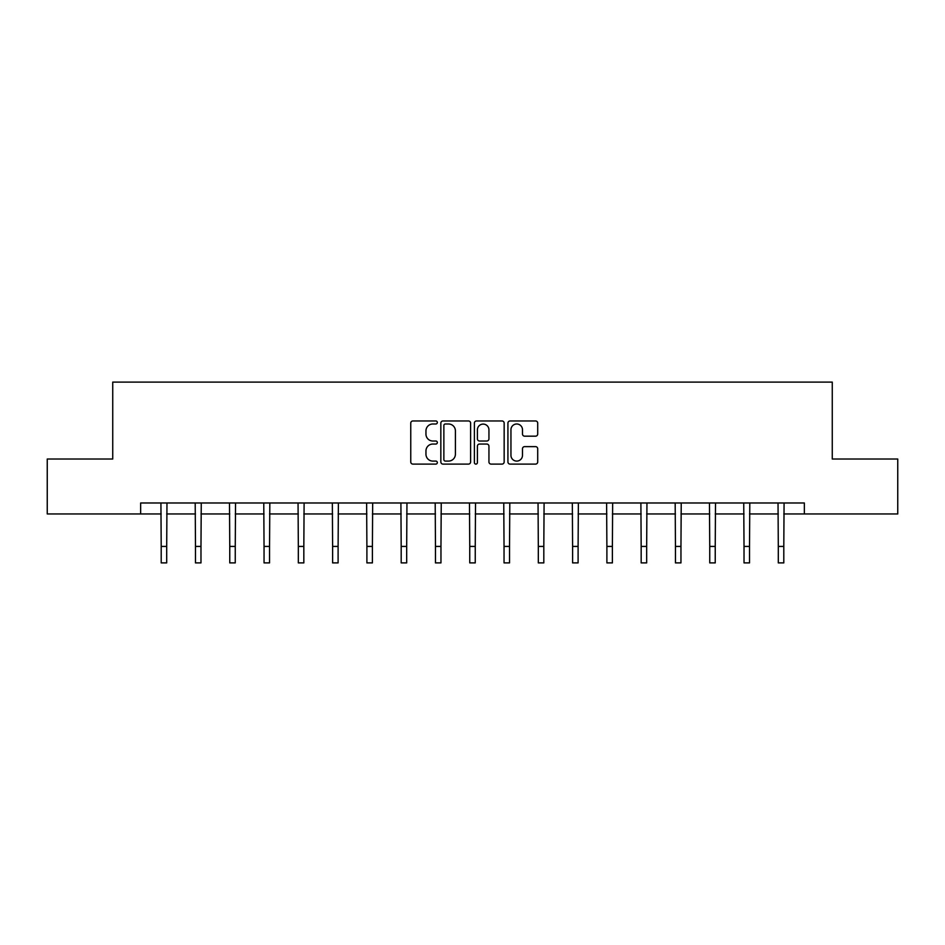 <?xml version="1.0" encoding="UTF-8"?>
<svg xmlns="http://www.w3.org/2000/svg" width="945" height="945" viewBox="0 0 945 945"><rect width="100%" height="100%" fill="white"/><g stroke="black" fill="none" stroke-linecap="round" stroke-linejoin="round"><path stroke-width="1.42" d="M437.334 422.474A1.512 1.512 0 0 0 435.834 420.962L412.906 420.962A2.162 2.162 0 0 0 410.756 423.124L410.756 461.951A2.162 2.162 0 0 0 412.906 464.101L435.834 464.101A1.512 1.512 0 0 0 437.334 462.601A1.512 1.512 0 0 0 435.834 461.089L432.857 461.089A6.898 6.898 0 0 1 425.959 454.179L425.959 450.942A6.898 6.898 0 0 1 432.857 444.044L435.834 444.044A1.512 1.512 0 0 0 437.334 442.532A1.512 1.512 0 0 0 435.834 441.02L432.857 441.02A6.898 6.898 0 0 1 425.959 434.121L425.959 430.885A6.898 6.898 0 0 1 432.857 423.986L435.834 423.986A1.512 1.512 0 0 0 437.334 422.474M535.543 436.177A2.162 2.162 0 0 0 537.705 434.015L537.705 423.124A2.162 2.162 0 0 0 535.543 420.962L510.087 420.962A2.162 2.162 0 0 0 507.926 423.124L507.926 461.951A2.162 2.162 0 0 0 510.087 464.101L535.543 464.101A2.162 2.162 0 0 0 537.705 461.951L537.705 448.792A2.162 2.162 0 0 0 535.543 446.631L524.652 446.631A2.162 2.162 0 0 0 522.49 448.792L522.49 455.313A5.776 5.776 0 0 1 516.726 461.089A5.776 5.776 0 0 1 510.95 455.313L510.95 429.751A5.776 5.776 0 0 1 516.726 423.986A5.776 5.776 0 0 1 522.49 429.751L522.49 434.015A2.162 2.162 0 0 0 524.652 436.177L535.543 436.177M140.651 513.962L47.25 513.962L47.25 459.022L112.738 459.022L112.738 382.099L832.261 382.099L832.261 459.022L897.75 459.022L897.75 513.962L804.349 513.962L804.349 502.976L140.651 502.976L140.651 513.962L161.205 513.962M470.61 423.124A2.162 2.162 0 0 0 468.46 420.962L443.004 420.962A2.162 2.162 0 0 0 440.842 423.124L440.842 461.951A2.162 2.162 0 0 0 443.004 464.101L468.46 464.101A2.162 2.162 0 0 0 470.61 461.951L470.61 423.124M476.54 420.962L501.996 420.962A2.162 2.162 0 0 1 504.157 423.124L504.157 461.951A2.162 2.162 0 0 1 501.996 464.101L491.105 464.101A2.162 2.162 0 0 1 488.943 461.951L488.943 446.205A2.162 2.162 0 0 0 486.793 444.044L479.564 444.044A2.162 2.162 0 0 0 477.402 446.205L477.402 462.601A1.512 1.512 0 0 1 475.902 464.101A1.512 1.512 0 0 1 474.39 462.601L474.39 423.124A2.162 2.162 0 0 1 476.54 420.962M166.698 513.962L195.485 513.962M200.978 513.962L229.765 513.962M235.258 513.962L264.045 513.962M269.549 513.962L298.337 513.962M303.829 513.962L332.616 513.962M338.109 513.962L366.896 513.962M372.401 513.962L401.188 513.962M406.681 513.962L435.468 513.962M440.961 513.962L469.748 513.962M475.252 513.962L504.039 513.962M509.532 513.962L538.319 513.962M543.812 513.962L572.599 513.962M578.104 513.962L606.891 513.962M612.384 513.962L641.171 513.962M646.663 513.962L675.451 513.962M680.955 513.962L709.742 513.962M715.235 513.962L744.022 513.962M749.515 513.962L778.302 513.962M783.795 513.962L804.349 513.962M445.378 423.986A1.512 1.512 0 0 0 443.866 425.498L443.866 459.577A1.512 1.512 0 0 0 445.378 461.089L448.497 461.089A6.898 6.898 0 0 0 455.407 454.179L455.407 430.885A6.898 6.898 0 0 0 448.497 423.986L445.378 423.986M488.943 429.857A5.776 5.776 0 0 0 483.178 424.092A5.776 5.776 0 0 0 477.402 429.857L477.402 438.87A2.162 2.162 0 0 0 479.564 441.02L486.793 441.02A2.162 2.162 0 0 0 488.943 438.87L488.943 429.857M160.922 502.976L161.205 546.423L166.698 546.423L166.97 502.976M161.205 546.423L161.205 562.901L166.698 562.901L166.698 546.423M195.202 502.976L195.485 546.423L200.978 546.423L201.261 502.976M195.485 546.423L195.485 562.901L200.978 562.901L200.978 546.423M229.493 502.976L229.765 546.423L235.258 546.423L235.541 502.976M229.765 546.423L229.765 562.901L235.258 562.901L235.258 546.423M263.773 502.976L264.045 546.423L269.549 546.423L269.821 502.976M264.045 546.423L264.045 562.901L269.549 562.901L269.549 546.423M298.053 502.976L298.337 546.423L303.829 546.423L304.113 502.976M298.337 546.423L298.337 562.901L303.829 562.901L303.829 546.423M332.345 502.976L332.616 546.423L338.109 546.423L338.393 502.976M332.616 546.423L332.616 562.901L338.109 562.901L338.109 546.423M366.625 502.976L366.896 546.423L372.401 546.423L372.673 502.976M366.896 546.423L366.896 562.901L372.401 562.901L372.401 546.423M400.904 502.976L401.188 546.423L406.681 546.423L406.952 502.976M401.188 546.423L401.188 562.901L406.681 562.901L406.681 546.423M435.196 502.976L435.468 546.423L440.961 546.423L441.244 502.976M435.468 546.423L435.468 562.901L440.961 562.901L440.961 546.423M469.476 502.976L469.748 546.423L475.252 546.423L475.524 502.976M469.748 546.423L469.748 562.901L475.252 562.901L475.252 546.423M503.756 502.976L504.039 546.423L509.532 546.423L509.804 502.976M504.039 546.423L504.039 562.901L509.532 562.901L509.532 546.423M538.048 502.976L538.319 546.423L543.812 546.423L544.096 502.976M538.319 546.423L538.319 562.901L543.812 562.901L543.812 546.423M572.327 502.976L572.599 546.423L578.104 546.423L578.375 502.976M572.599 546.423L572.599 562.901L578.104 562.901L578.104 546.423M606.607 502.976L606.891 546.423L612.384 546.423L612.655 502.976M606.891 546.423L606.891 562.901L612.384 562.901L612.384 546.423M640.887 502.976L641.171 546.423L646.663 546.423L646.947 502.976M641.171 546.423L641.171 562.901L646.663 562.901L646.663 546.423M675.179 502.976L675.451 546.423L680.955 546.423L681.227 502.976M675.451 546.423L675.451 562.901L680.955 562.901L680.955 546.423M709.459 502.976L709.742 546.423L715.235 546.423L715.507 502.976M709.742 546.423L709.742 562.901L715.235 562.901L715.235 546.423M743.739 502.976L744.022 546.423L749.515 546.423L749.798 502.976M744.022 546.423L744.022 562.901L749.515 562.901L749.515 546.423M778.03 502.976L778.302 546.423L783.795 546.423L784.078 502.976M778.302 546.423L778.302 562.901L783.795 562.901L783.795 546.423"/></g></svg>
